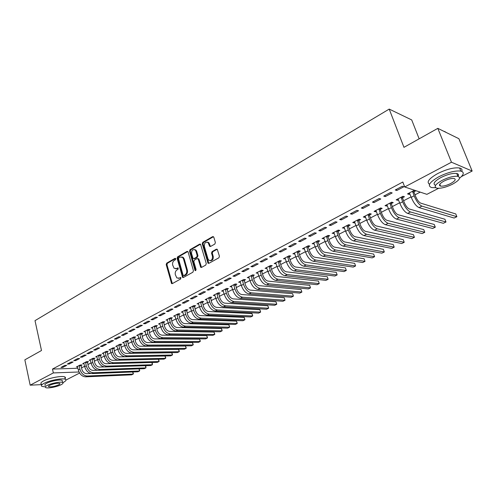 <?xml version="1.0" encoding="UTF-8"?>
<svg xmlns="http://www.w3.org/2000/svg" width="497" height="497" viewBox="0 0 497 497"><rect width="100%" height="100%" fill="white"/><g stroke="black" fill="none" stroke-linecap="round" stroke-linejoin="round"><path stroke-width="0.75" d="M175.733 258.757L174.981 258.359L166.694 263.143L166.197 264.603L171.589 283.57L172.304 283.619L180.709 278.96L180.833 277.55L179.212 278.115L176.833 277.935L175.335 274.673C174.932 272.592 175.472 271.02 176.944 269.952L178.038 269.337L178.168 267.939L176.547 268.51L174.149 268.324L172.695 265.125C172.297 263.056 172.832 261.484 174.298 260.416L175.379 259.788L175.733 258.757M214.841 244.046L215.375 242.505L213.803 237.187L212.648 236.628L202.776 242.319L202.254 243.841L208.032 263.23L208.889 263.335L218.897 257.788L219.438 256.247L217.264 249.308L216.35 249.177L212.07 251.588L211.536 253.122L212.474 256.322C212.554 259.863 211.306 261.13 208.721 260.124L207.97 258.838L204.348 246.388C204.292 242.816 205.553 241.561 208.131 242.629L209.678 246.357L210.573 246.475L214.841 244.046M438.596 188.32L426.898 194.339L404.695 186.971L402.818 182.02L52.489 369.06L53.341 372.924L79.017 371.986M404.695 186.971L451.462 162.221L472.15 171.055L461.421 176.572M41.618 384.61L30.174 385.187L24.85 359.834L41.493 350.509L35.007 320.652L389.213 109.091L403.962 147.336L437.826 128.356L451.462 162.221M30.174 385.187L53.341 372.924M188.114 251.985L187.015 251.414L177.603 256.843L177.1 258.328L182.61 277.425L183.368 277.488L192.911 272.194L193.426 270.697L188.114 251.985M190.04 249.668L199.676 244.108L200.54 244.213L206.274 263.559L205.746 265.081L201.546 267.411L200.713 267.318L198.216 259.154L197.092 258.57L194.346 260.124L193.83 261.627L196.098 269.579L195.166 270.573L194.948 270.219L189.531 251.171L190.04 249.668L190.798 249.774L200.434 244.22L199.676 244.108M419.139 138.831L411.709 119.932L389.213 109.091M383.727 196.104L385.324 196.582L392.195 192.935L390.623 192.445L383.727 196.104M402.613 197.707L404.452 196.744L402.955 196.284L396.171 199.825L397.687 200.279L398.532 199.831M361.294 208.013L362.928 208.442L369.563 204.926L367.942 204.484L361.294 208.013M380.391 209.299L382.168 208.373L380.627 207.951L374.079 211.374L375.633 211.778L376.359 211.405M339.644 219.506L341.321 219.891L347.72 216.499L346.061 216.102L339.644 219.506M358.933 220.494L360.648 219.599L359.064 219.22L352.74 222.526L354.336 222.892L354.939 222.575M318.739 230.602L320.447 230.95L326.635 227.669L324.939 227.315L318.739 230.602M338.196 231.316L339.849 230.446L338.233 230.111L332.12 233.304L334.239 233.379M298.542 241.325L300.281 241.629L306.258 238.461L304.531 238.144L298.542 241.325M318.142 241.778L319.745 240.939L318.092 240.635L312.178 243.729L314.228 243.816M279.016 251.687L280.786 251.96L286.564 248.898L284.806 248.612L279.016 251.687M298.734 251.898L300.287 251.091L298.61 250.823L292.888 253.812L294.864 253.917M260.124 261.714L261.925 261.95L267.516 258.987L265.727 258.738L260.124 261.714M279.954 261.695L281.457 260.913L279.749 260.676L274.207 263.572L276.127 263.696M241.846 271.418L243.667 271.623L249.084 268.753L247.27 268.542L241.846 271.418M261.764 271.188L263.217 270.43L261.484 270.225L256.123 273.027L257.974 273.164M224.147 280.811L225.986 280.991L231.229 278.208L229.397 278.028L224.147 280.811M244.139 280.383L245.549 279.649L243.791 279.476L238.591 282.19L240.386 282.339M206.994 289.919L208.858 290.062L213.94 287.372L212.082 287.216L206.994 289.919M227.048 289.304L228.415 288.589L226.638 288.44L221.594 291.074L223.327 291.211M190.376 298.74L192.252 298.859L197.179 296.249L195.309 296.119L190.376 298.74M210.473 297.945L211.797 297.256L210.007 297.131L205.112 299.691L206.777 299.797M174.254 307.295L176.143 307.394L180.927 304.86L179.038 304.754L174.254 307.295M194.389 306.338L195.675 305.667L193.867 305.568L189.115 308.053L190.724 308.134M158.611 315.595L160.519 315.67L165.159 313.216L163.258 313.135L158.611 315.595M178.771 314.489L180.02 313.837L178.199 313.756L173.583 316.167L175.137 316.229M143.434 323.659L145.348 323.709L149.852 321.323L147.938 321.261L143.434 323.659M163.606 322.398L164.818 321.764L162.985 321.708L158.506 324.05L159.997 324.094M128.692 331.48L130.618 331.511L134.991 329.194L133.066 329.157L128.692 331.48M148.87 330.089L150.051 329.474L148.199 329.436L143.85 331.71L145.292 331.735M114.366 339.084L116.304 339.091L120.56 336.842L118.621 336.823L114.366 339.084M134.544 337.562L135.693 336.96L133.836 336.947L129.599 339.159L130.997 339.165M100.45 346.471L102.394 346.465L106.526 344.272L104.581 344.278L100.45 346.471M120.616 344.825L121.728 344.247L119.864 344.247L115.745 346.403L117.099 346.397M86.919 353.653L88.87 353.628L92.889 351.497L90.939 351.522L86.919 353.653M107.066 351.895L108.147 351.329L106.277 351.354L102.27 353.442L103.575 353.429M73.755 360.642L75.712 360.598L79.619 358.53L77.662 358.567L73.755 360.642M93.877 358.778L94.933 358.225L93.051 358.262L89.156 360.3L90.423 360.269M60.945 367.438L62.908 367.382L66.71 365.363L64.753 365.419L60.945 367.438M81.036 365.475L82.067 364.941L80.179 364.991L76.383 366.972L77.613 366.935M52.489 369.06L77.917 368.252M81.508 367.892L84.596 366.289M87.894 364.581L91.05 362.94M94.362 361.22L97.592 359.548M100.922 357.821L104.221 356.107M107.569 354.367L110.943 352.615M114.304 350.876L117.758 349.08M121.138 347.328L124.666 345.496M128.064 343.731L131.674 341.861M135.085 340.091L138.781 338.171M142.204 336.394L145.988 334.431M149.429 332.648L153.3 330.635M156.754 328.846L160.711 326.79M164.184 324.988L168.234 322.888M171.726 321.074L175.87 318.925M179.374 317.105L183.61 314.905M187.139 313.079L191.469 310.83M195.017 308.991L199.446 306.686M203.006 304.841L207.547 302.487M211.126 300.629L215.766 298.219M219.363 296.355L224.116 293.889M227.725 292.019L232.59 289.49M236.218 287.608L241.194 285.023M244.841 283.135L249.935 280.488M253.6 278.587L258.813 275.885M262.497 273.971L267.833 271.2M271.536 269.281L276.997 266.448M280.718 264.516L286.309 261.615M290.049 259.676L295.777 256.7M299.529 254.756L305.394 251.712M309.171 249.749L315.173 246.636M318.968 244.667L325.113 241.474M328.927 239.498L335.226 236.23M339.053 234.242L345.508 230.894M349.354 228.9L355.964 225.47M359.834 223.464L366.6 219.947M370.489 217.928L377.422 214.331M381.329 212.306L388.437 208.616M392.363 206.578L399.644 202.801M403.589 200.751L411.056 196.88M415.02 194.824L420.22 192.122M87.416 362.151L88.46 361.605L86.571 361.648L82.726 363.661L83.974 363.624M67.306 364.065L69.269 364.015L73.121 361.971L71.164 362.015L67.306 364.065M100.425 355.361L101.5 354.802L99.617 354.833L95.666 356.896L96.952 356.871M80.29 357.169L82.247 357.138L86.211 355.038L84.254 355.069L80.29 357.169M113.794 348.385L114.894 347.813L113.024 347.825L108.961 349.944L110.291 349.931M93.635 350.087L95.586 350.068L99.661 347.912L97.71 347.925L93.635 350.087M127.53 341.222L128.661 340.631L126.797 340.625L122.629 342.806L123.995 342.806M107.358 342.806L109.303 342.806L113.49 340.582L111.552 340.575L107.358 342.806M141.657 333.847L142.819 333.245L140.968 333.22L136.675 335.463L138.091 335.475M121.479 335.307L123.411 335.326L127.723 333.046L125.791 333.021L121.479 335.307M156.182 326.268L157.381 325.647L155.536 325.603L151.125 327.908L152.591 327.939M136.01 327.598L137.93 327.635L142.372 325.286L140.446 325.237L136.01 327.598M171.136 318.471L172.366 317.832L170.533 317.763L165.992 320.136L167.508 320.186M150.964 319.658L152.877 319.72L157.45 317.297L155.542 317.229L150.964 319.658M186.524 310.445L187.791 309.78L185.971 309.693L181.293 312.141L182.871 312.209M166.377 311.476L168.272 311.563L172.981 309.066L171.086 308.979L166.377 311.476M202.366 302.176L203.677 301.493L201.875 301.381L197.054 303.903L198.688 303.996M182.25 303.052L184.138 303.158L188.99 300.586L187.108 300.474L182.25 303.052M218.699 293.659L220.041 292.957L218.258 292.82L213.294 295.417L214.99 295.535M198.62 294.361L200.49 294.497L205.497 291.845L203.627 291.702L198.62 294.361M235.528 284.874L236.914 284.154L235.149 283.992L230.03 286.67L231.795 286.819M215.505 285.402L217.357 285.564L222.519 282.824L220.674 282.656L215.505 285.402M252.88 275.823L254.315 275.077L252.569 274.884L247.289 277.649L249.109 277.792M232.925 276.152L234.758 276.344L240.088 273.518L238.262 273.319L232.925 276.152M270.784 266.479L272.263 265.709L270.548 265.491L265.094 268.337L266.976 268.467M250.91 266.603L252.718 266.827L258.223 263.913L256.421 263.677L250.91 266.603M289.273 256.837L290.795 256.042L289.105 255.787L283.47 258.732L285.421 258.844M269.492 256.744L271.275 256.999L276.959 253.986L275.189 253.718L269.492 256.744M308.357 246.879L309.935 246.058L308.27 245.773L302.456 248.811L304.468 248.91M288.695 246.549L290.453 246.835L296.33 243.723L294.584 243.424L288.695 246.549M328.082 236.591L329.71 235.74L328.076 235.416L322.068 238.56L324.15 238.641M308.556 236.007L310.277 236.336L316.359 233.112L314.644 232.776L308.556 236.007M348.478 225.949L350.161 225.073L348.565 224.712L342.346 227.961L344.502 228.024M329.101 225.104L330.791 225.464L337.084 222.134L335.407 221.755L329.101 225.104M369.569 214.946L371.315 214.033L369.756 213.635L363.319 216.996L364.891 217.382L365.556 217.04M350.373 213.809L352.031 214.219L358.548 210.765L356.902 210.343L350.373 213.809M391.406 203.553L393.214 202.608L391.692 202.167L385.032 205.652L386.56 206.081L387.349 205.671M372.415 202.111L374.024 202.565L380.777 198.986L379.18 198.52L372.415 202.111M414.02 191.755L415.89 190.78L414.417 190.289L407.515 193.898L409.006 194.37L409.919 193.892M395.258 189.984L396.823 190.488L403.825 186.779L402.272 186.263L395.258 189.984M208.398 242.666L208.299 242.319M437.826 128.356L458.893 138.706L472.15 171.055M79.595 373.048L66.002 380.043M62.908 367.382L62.709 366.5M69.269 364.015L69.064 363.127M75.712 360.598L75.507 359.71M82.247 357.138L82.036 356.243M88.87 353.628L88.659 352.727M95.586 350.068L95.368 349.167M102.394 346.465L102.177 345.552M109.303 342.806L109.079 341.893M116.304 339.091L116.081 338.177M123.411 335.326L123.181 334.406M130.618 331.511L130.382 330.58M137.93 327.635L137.694 326.703M145.348 323.709L145.105 322.764M152.877 319.72L152.629 318.776M160.519 315.67L160.264 314.719M168.272 311.563L168.017 310.606M176.143 307.394L175.882 306.432M184.138 303.158L183.871 302.188M192.252 298.859L191.979 297.889M200.49 294.497L200.21 293.516M208.858 290.062L208.572 289.08M217.357 285.564L217.065 284.57M240.349 282.358L240.138 281.65M225.986 280.991L225.694 279.991M249.034 277.829L248.786 276.997M234.758 276.344L234.454 275.338M257.856 273.226L258.943 276.295L261.186 275.133L260.03 270.983M243.667 271.623L243.362 270.616M266.821 268.548L266.522 267.591M252.718 266.827L252.408 265.808M275.922 263.801L275.618 262.838M261.925 261.95L261.602 260.931M285.172 258.974L284.862 258.005M271.275 256.999L270.952 255.967M294.572 254.073L294.255 253.097M280.786 251.96L280.451 250.923M304.127 249.084L303.804 248.102M290.453 246.835L290.111 245.798M313.837 244.021L313.508 243.033M300.281 241.629L299.94 240.585M323.709 238.871L323.373 237.877M310.277 236.336L309.929 235.28M333.748 233.633L333.406 232.633M320.447 230.95L320.087 229.887M343.955 228.309L343.601 227.303M330.791 225.464L330.424 224.402M354.336 222.892L353.976 221.879M341.321 219.891L340.942 218.817M364.891 217.382L364.525 216.369M352.031 214.219L351.646 213.132M375.633 211.778L375.26 210.753M362.928 208.442L362.537 207.355M386.56 206.081L386.181 205.05M374.024 202.565L373.626 201.465M397.687 200.279L397.296 199.241M385.324 196.582L384.914 195.476M409.006 194.37L408.609 193.327M396.823 190.488L396.407 189.376M175.64 268.802L177.311 268.591L176.547 268.51M178.268 268.051L177.311 268.591M178.342 278.395L179.212 278.115M180.933 277.655L179.976 278.19M175.627 258.521L167.458 263.23L166.961 264.69L172.322 283.613M187.823 251.494L178.367 256.943L177.864 258.415L183.362 277.488L182.61 277.425M178.877 257.781L178.522 258.813L183.076 275.127L183.84 275.543L185.008 274.891C186.512 273.822 187.058 272.238 186.648 270.126L183.499 258.943L182.548 257.353L180.026 257.117L178.877 257.781M184.07 275.568L184.604 275.618L184.07 275.568M181.765 256.906L183.306 257.446L184.263 259.036L187.406 270.206C187.816 272.313 187.27 273.903 185.766 274.971L184.604 275.618M197.899 258.645L198.968 259.248L201.502 267.429M190.798 249.774L190.289 251.271L195.837 270.561M195.948 251.252L195.203 249.985C192.712 249.04 191.507 250.295 191.581 253.75L193.109 258.577L193.929 258.664L196.675 257.111L197.191 255.601L195.948 251.252L196.7 251.358L195.961 250.09L194.544 249.569M193.886 258.688L194.687 258.757L193.929 258.664M196.7 251.358L197.949 255.7L197.427 257.21L194.687 258.757M207.404 242.145L208.883 242.741L210.486 246.518M210.219 260.676C212.492 260.739 213.499 259.322 213.225 256.421L212.474 256.322M217.189 249.239L212.822 251.693L212.287 253.221L213.225 256.421M213.499 236.696L203.534 242.437L203.006 243.952L208.833 263.367M81.054 364.966L81.781 369.072C82.67 371.93 84.285 373.458 86.621 373.657L90.87 373.489M77.408 366.438L78.309 369.954C79.644 374.247 82.073 376.54 85.583 376.825L131.63 374.844L133.202 374.079L87.174 376.018C83.664 375.726 81.235 373.433 79.893 369.134L79.153 365.531M132.724 371.98L133.42 373.607L133.202 374.079L132.674 371.986M81.03 365.811L79.141 365.867M87.435 361.63L88.168 365.767C89.075 368.637 90.69 370.184 93.026 370.389L97.524 370.234M83.763 363.114L84.676 366.656C86.031 370.973 88.466 373.278 91.97 373.582L137.936 371.775L139.52 371.004L93.585 372.762C90.075 372.458 87.646 370.147 86.285 365.823L85.527 362.195M139.017 368.861L139.738 370.532L139.52 371.004L138.98 368.861M87.404 362.487L85.515 362.537M93.896 358.244L94.641 362.412C95.561 365.307 97.182 366.861 99.512 367.078L104.314 366.929M90.205 359.753L91.131 363.307C92.504 367.65 94.946 369.979 98.449 370.296L144.316 368.675L145.925 367.892L100.083 369.464C96.58 369.147 94.138 366.811 92.759 362.462L91.995 358.815M145.901 366.531L145.925 367.892L145.366 365.699L145.901 366.531M93.865 359.12L91.982 359.157M62.87 382.64L63.293 382.429C65.952 381.019 66.635 379.975 65.349 379.298C62.752 377.838 49.464 380.354 43.966 383.373C41.419 384.759 40.766 385.778 42.009 386.43L45.376 386.846M64.498 379.049C65.679 378.118 65.784 377.416 64.821 376.95C62.224 375.471 48.942 377.962 43.456 380.994C40.909 382.386 40.257 383.417 41.506 384.082M45.308 385.448C44.407 384.976 44.879 384.237 46.73 383.237C50.688 381.069 60.236 379.261 62.113 380.311L62.349 381.367M61.112 384.703C63.02 383.696 63.517 382.951 62.591 382.473C60.721 381.441 51.166 383.262 47.203 385.423C45.351 386.417 44.873 387.151 45.774 387.617C47.687 388.648 57.124 386.846 61.112 384.703M49.706 385.293C48.507 385.939 48.203 386.411 48.787 386.709C51.408 387.107 54.707 386.48 58.677 384.833C59.901 384.181 60.212 383.703 59.621 383.398C56.993 383.001 53.688 383.634 49.706 385.293M443.889 131.338L444.747 131.568M444.846 131.606L446.269 132.506M446.933 132.829L444.069 131.425M459.595 178.206C463.999 174.528 464.415 172.161 460.849 171.105C455.233 170.44 447.915 172.31 438.907 176.708C429.507 182.138 427.066 185.76 431.582 187.574L435.689 187.723M457.644 175.708L458.482 175.056M461.732 171.366C462.477 169.639 461.756 168.514 459.588 167.992C453.966 167.303 446.66 169.166 437.671 173.577C428.942 178.572 426.233 182.132 429.545 184.25M435.583 185.319C432.446 183.971 434.241 181.362 440.976 177.497C447.455 174.341 452.711 172.999 456.743 173.484C458.501 173.913 458.924 174.876 457.998 176.373M452.425 184.244C459.371 180.349 461.191 177.721 457.899 176.348C453.867 175.882 448.605 177.224 442.113 180.368C435.304 184.269 433.527 186.866 436.782 188.158C440.746 188.649 445.958 187.344 452.425 184.244M443.983 181.076C439.578 183.586 438.429 185.263 440.528 186.108C443.094 186.418 446.455 185.574 450.63 183.567C455.084 181.057 456.258 179.367 454.14 178.491C451.549 178.187 448.164 179.05 443.983 181.076M440.193 185.244L439.466 185.356M100.444 354.821L101.208 359.02C102.133 361.928 103.761 363.493 106.091 363.723L111.316 363.58M96.735 356.337L97.679 359.915C99.065 364.282 101.512 366.631 105.01 366.96L150.784 365.531L152.411 364.736L106.669 366.121C103.171 365.786 100.723 363.431 99.325 359.058L98.549 355.392M152.368 363.375L152.411 364.736L151.833 362.499L152.368 363.375M100.413 355.703L98.536 355.734M107.085 351.342L107.861 355.572C108.8 358.499 110.427 360.083 112.757 360.325L158.388 359.281L159.158 361.083L158.978 361.549L113.341 362.735C109.849 362.381 107.395 360.008 105.985 355.603L105.19 351.919M103.351 352.882L104.308 356.473L105.985 355.603M158.388 359.281L158.978 361.549L157.325 362.35L111.663 363.587C108.172 363.239 105.718 360.865 104.308 356.473M107.054 352.243L105.178 352.267M113.813 347.819L114.602 352.087C115.552 355.026 117.186 356.622 119.51 356.877L165.029 356.032L165.793 357.852L165.625 358.312L120.106 359.3C116.621 358.933 114.161 356.535 112.732 352.106L111.918 348.403M110.061 349.372L111.036 352.988L112.732 352.106M165.029 356.032L165.625 358.312L163.96 359.126L118.41 360.163C114.919 359.803 112.459 357.405 111.036 352.988M113.782 348.732L111.912 348.751M120.634 344.247L121.436 348.546C122.399 351.509 124.039 353.118 126.362 353.386L171.757 352.746L172.521 354.585L172.366 355.038L126.965 355.821C123.486 355.436 121.02 353.013 119.572 348.559L118.746 344.831M116.857 345.819L117.851 349.453L119.572 348.559M171.757 352.746L172.366 355.038L170.676 355.858L125.244 356.697C121.759 356.312 119.292 353.901 117.851 349.453M120.603 345.179L118.733 345.185M127.549 340.625L128.369 344.961C129.344 347.937 130.991 349.565 133.302 349.838L178.572 349.416L179.336 351.267L179.193 351.714L133.923 352.292C130.444 351.888 127.971 349.447 126.505 344.968L125.666 341.215M123.753 342.216L124.759 345.869L126.505 344.968M178.572 349.416L179.193 351.714L177.479 352.553L132.177 353.181C128.698 352.777 126.226 350.342 124.759 345.869M127.518 341.576L125.654 341.569M134.563 336.954L135.395 341.321C136.383 344.315 138.036 345.962 140.347 346.247L185.474 346.042L186.232 347.906L186.108 348.354L140.974 348.714C137.501 348.291 135.022 345.825 133.538 341.321L132.687 337.55M130.742 338.563L131.773 342.234L133.538 341.321M185.474 346.042L186.108 348.354L184.368 349.198L139.203 349.615C135.731 349.192 133.252 346.732 131.773 342.234M134.532 337.917L132.674 337.904M141.676 333.226L142.527 337.631C143.527 340.644 145.18 342.303 147.485 342.607L192.469 342.626L193.227 344.508L193.109 344.949L148.125 345.086C144.664 344.645 142.179 342.153 140.67 337.618L139.8 333.829M137.831 334.86L138.88 338.55L140.67 337.618M192.469 342.626L193.109 344.949L191.351 345.806L146.329 345.999C142.863 345.558 140.378 343.079 138.88 338.55M141.645 334.208L139.787 334.189M148.889 329.449L149.752 333.891C150.771 336.923 152.424 338.594 154.722 338.911L199.558 339.159L200.316 341.06L200.21 341.495L155.375 341.408C151.92 340.942 149.429 338.432 147.901 333.866L147.019 330.058M145.018 331.101L146.087 334.81L147.901 333.866M199.558 339.159L200.21 341.495L198.427 342.365L153.554 342.327C150.1 341.874 147.609 339.364 146.087 334.81M148.858 330.449L147.006 330.418M156.201 325.616L157.083 330.095C158.114 333.145 159.773 334.835 162.072 335.164L206.74 335.649L207.491 337.562L207.404 337.997L162.73 337.674C159.288 337.19 156.791 334.655 155.244 330.064L154.337 326.231M152.312 327.287L153.399 331.021L155.244 330.064M206.74 335.649L207.404 337.997L205.596 338.879L160.885 338.612C157.437 338.134 154.94 335.605 153.399 331.021M156.176 326.635L154.331 326.591M163.625 321.733L164.526 326.249C165.563 329.318 167.228 331.021 169.52 331.362L214.021 332.089L214.772 334.021L214.698 334.456L170.191 333.885C166.756 333.381 164.252 330.822 162.687 326.206L161.767 322.348M159.711 323.423L160.817 327.175L162.687 326.206M214.021 332.089L214.698 334.456L212.865 335.345L168.321 334.835C164.88 334.338 162.376 331.785 160.817 327.175M163.594 322.764L161.755 322.715M171.154 317.788L172.068 322.342C173.124 325.429 174.795 327.15 177.075 327.511L221.401 328.486L222.147 330.437L222.084 330.859L177.764 330.045C174.335 329.523 171.825 326.933 170.235 322.292L169.303 318.409M167.216 319.496L168.34 323.274L170.235 322.292M221.401 328.486L222.084 330.859L220.227 331.766L175.863 331.008C172.428 330.493 169.924 327.914 168.34 323.274M171.123 318.838L169.291 318.776M178.79 313.781L179.721 318.378C180.796 321.484 182.467 323.224 184.741 323.597L228.875 324.833L229.62 326.796L229.577 327.219L185.443 326.15C182.026 325.603 179.51 322.994 177.901 318.316L176.944 314.415M174.832 315.52L175.975 319.316L177.901 318.316M228.875 324.833L229.577 327.219L227.694 328.138L183.511 327.125C180.094 326.585 177.578 323.982 175.975 319.316M178.758 314.856L176.938 314.781M186.543 309.724L187.493 314.359C188.58 317.484 190.252 319.242 192.525 319.627L236.46 321.124L237.199 323.112L237.168 323.528L193.234 322.193C189.829 321.627 187.307 318.987 185.673 314.284L184.704 310.358M182.554 311.482L183.722 315.297L185.673 314.284M236.46 321.124L237.168 323.528L235.261 324.454L191.277 323.187C187.866 322.628 185.35 319.993 183.722 315.297M186.512 310.818L184.691 310.731M194.408 305.599L195.377 310.277C196.477 313.427 198.154 315.197 200.415 315.601L244.145 317.372L244.878 319.372L244.866 319.782L201.142 318.179C197.75 317.589 195.222 314.93 193.563 310.19L192.575 306.245M190.394 307.382L191.581 311.221L193.563 310.19M244.145 317.372L244.866 319.782L242.934 320.727L199.154 319.192C195.756 318.602 193.234 315.949 191.581 311.221M194.377 306.717L192.569 306.618M202.391 301.412L203.379 306.14C204.491 309.302 206.174 311.097 208.429 311.513L251.936 313.564L252.669 315.583L252.669 315.993L209.169 314.11C205.789 313.495 203.254 310.805 201.577 306.04L200.564 302.064M198.353 303.22L199.558 307.084L201.577 306.04M251.936 313.564L252.669 315.993L250.712 316.943L207.15 315.135C203.764 314.526 201.235 311.843 199.558 307.084M202.36 302.555L200.558 302.443M210.492 297.169L211.498 301.934C212.629 305.121 214.319 306.929 216.562 307.363L259.838 309.699L260.565 311.737L260.583 312.141L217.313 309.973C213.946 309.333 211.405 306.618 209.703 301.822L208.678 297.827M206.429 299.001L207.659 302.884L209.703 301.822M259.838 309.699L260.583 312.141L258.595 313.11L215.269 311.016C211.896 310.383 209.361 307.674 207.659 302.884M210.461 298.33L208.665 298.206M218.717 292.851L219.742 297.666C220.892 300.871 222.581 302.704 224.818 303.151L267.852 305.785L268.579 307.842L268.61 308.239L225.582 305.779C222.227 305.115 219.686 302.369 217.959 297.548L216.909 293.522M214.629 294.715L215.884 298.622L217.959 297.548M267.852 305.785L268.61 308.239L266.597 309.221L223.507 306.835C220.146 306.177 217.605 303.437 215.884 298.622M218.686 294.044L216.903 293.907M227.067 288.471L228.117 293.336C229.279 296.56 230.975 298.411 233.199 298.877L275.984 301.809L276.699 303.891L276.754 304.282L233.981 301.517C230.639 300.828 228.092 298.057 226.34 293.199L225.271 289.155M222.954 290.366L224.234 294.292L226.34 293.199M275.984 301.809L276.754 304.282L274.711 305.276L231.869 302.592C228.527 301.909 225.98 299.138 224.234 294.292M227.036 289.689L225.259 289.54M235.547 284.029L236.615 288.937C237.796 292.186 239.492 294.05 241.71 294.535L284.228 297.784L284.936 299.884L285.011 300.269L242.505 297.194C239.181 296.479 236.628 293.677 234.845 288.788L233.758 284.719M231.409 285.943L232.708 289.9L234.845 288.788M284.228 297.784L285.011 300.269L282.936 301.275L240.362 298.281C237.032 297.573 234.478 294.777 232.708 289.9M235.516 285.266L233.752 285.104M244.157 279.507L245.245 284.47C246.444 287.738 248.146 289.621 250.351 290.124L292.59 293.696L293.298 295.814L293.385 296.193L251.159 292.801C247.854 292.056 245.294 289.229 243.487 284.309L242.381 280.209M239.995 281.457L241.318 285.433L243.487 284.309M292.59 293.696L293.385 296.193L291.285 297.218L248.985 293.907C245.673 293.168 243.114 290.347 241.318 285.433M244.126 280.78L242.374 280.606M252.898 274.922L254.01 279.935C255.228 283.222 256.93 285.129 259.123 285.651L301.07 289.552L301.778 291.689L301.884 292.062L259.95 288.341C256.657 287.57 254.097 284.706 252.265 279.755L251.134 275.636M248.711 276.904L250.059 280.898L252.265 279.755M301.07 289.552L301.884 292.062L299.753 293.1L257.744 289.459C254.445 288.695 251.886 285.843 250.059 280.898M252.874 276.22L251.128 276.028M261.782 270.256L261.757 271.586L262.919 275.326C264.149 278.637 265.858 280.563 268.038 281.103L309.681 285.34L310.507 287.869L268.883 283.806C265.609 283.01 263.043 280.115 261.186 275.133M310.507 287.869L308.339 288.925L266.634 284.949C263.36 284.154 260.795 281.271 258.943 276.295M261.757 271.586L260.024 271.387M270.809 265.522L270.778 266.883L271.965 270.641C273.213 273.977 274.928 275.922 277.09 276.481L318.415 281.072L319.26 283.613L277.953 279.202C274.698 278.376 272.126 275.456 270.244 270.436L269.063 266.262M266.56 267.572L267.964 271.617L270.244 270.436M319.26 283.613L317.061 284.682L275.673 280.364C272.412 279.544 269.84 276.624 267.964 271.617M270.778 266.883L269.057 266.665M279.973 260.708L279.948 262.099L281.153 265.883C282.426 269.237 284.141 271.207 286.291 271.784L327.281 276.742L328.138 279.295L287.167 274.53C283.936 273.667 281.358 270.716 279.444 265.665L278.245 261.465M275.705 262.795L277.133 266.864L279.444 265.665M328.138 279.295L325.908 280.383L284.849 275.705C281.613 274.853 279.041 271.909 277.133 266.864M279.948 262.099L278.239 261.869M289.291 255.818L289.26 257.247L290.49 261.049C291.782 264.429 293.497 266.417 295.64 267.019L336.276 272.344L337.152 274.916L296.535 269.778C293.323 268.883 290.739 265.901 288.8 260.813L287.577 256.589M284.992 257.937L286.446 262.031L288.8 260.813M337.152 274.916L334.885 276.015L294.181 270.971C290.962 270.088 288.384 267.113 286.446 262.031M289.26 257.247L287.564 256.999M298.753 250.842L298.728 252.308L299.983 256.141C301.294 259.54 303.015 261.552 305.139 262.174L345.415 267.883L346.303 270.467L306.053 264.944C302.859 264.025 300.275 261.006 298.306 255.887L297.057 251.631M294.429 253.004L295.914 257.123L298.306 255.887M346.303 270.467L343.999 271.586L303.655 266.162C300.461 265.249 297.877 262.236 295.914 257.123M298.728 252.308L297.044 252.047M308.376 245.791L308.351 247.295L309.631 251.147C310.96 254.57 312.681 256.601 314.794 257.247L354.684 263.348L355.591 265.951L315.725 260.037C312.557 259.086 309.966 256.03 307.966 250.873L306.692 246.599M304.021 247.991L305.537 252.134L307.966 250.873M355.591 265.951L353.255 267.082L313.29 261.273C310.116 260.329 307.531 257.278 305.537 252.134M308.351 247.295L306.686 247.009M318.155 240.647L318.136 242.194L319.441 246.071C320.789 249.519 322.516 251.575 324.603 252.24L364.096 258.751L365.022 261.366L325.554 255.048C322.41 254.06 319.826 250.973 317.788 245.785L316.49 241.474M313.775 242.896L315.315 247.065L317.788 245.785M365.022 261.366L362.648 262.515L323.081 256.303C319.931 255.328 317.347 252.246 315.315 247.065M318.136 242.194L316.477 241.896M328.101 235.423L328.076 237.007L329.412 240.908C330.785 244.381 332.505 246.462 334.58 247.152L373.657 254.079L374.595 256.707L335.55 249.979C332.431 248.954 329.84 245.829 327.772 240.604L326.448 236.268M323.69 237.715L325.262 241.909L327.772 240.604M374.595 256.707L372.191 257.881L333.033 251.252C329.915 250.239 327.324 247.121 325.262 241.909M328.076 237.007L326.442 236.69M338.208 230.123L338.19 231.739L339.55 235.665C340.942 239.156 342.669 241.262 344.725 241.977L383.367 249.332L384.324 251.979L345.713 244.822C342.626 243.76 340.029 240.598 337.929 235.342L336.575 230.975M333.767 232.441L335.376 236.665L337.929 235.342M384.324 251.979L381.876 253.166L343.154 246.114C340.06 245.064 337.469 241.915 335.376 236.665M338.19 231.739L336.568 231.403M348.49 224.75L348.472 226.377L349.857 230.328C351.273 233.845 353 235.976 355.038 236.715L393.226 244.518L394.196 247.177L356.051 239.573C352.988 238.479 350.391 235.28 348.254 229.987L346.875 225.595M344.017 227.086L345.657 231.329L348.254 229.987M394.196 247.177L391.717 248.382L353.448 240.896C350.379 239.809 347.782 236.622 345.657 231.329M348.472 226.377L346.869 226.023M358.946 219.283L358.927 220.923L360.344 224.899C361.785 228.446 363.512 230.596 365.531 231.36L403.241 239.622L404.229 242.3L366.562 234.242C363.531 233.105 360.934 229.875 358.759 224.538L357.349 220.115M354.448 221.637L356.119 225.905L358.759 224.538M404.229 242.3L401.706 243.524L363.916 235.584C360.878 234.46 358.281 231.235 356.119 225.905M358.927 220.923L357.343 220.55M369.588 213.722L369.569 215.375L371.011 219.382C372.477 222.948 374.204 225.129 376.204 225.918L413.411 234.652L414.423 237.342L377.254 228.813C374.253 227.645 371.65 224.371 369.451 218.997L368.004 214.549M365.053 216.089L366.761 220.388L369.451 218.997M414.423 237.342L411.864 238.591L374.564 230.179C371.557 229.018 368.954 225.756 366.761 220.388M369.569 215.375L368.004 214.984M380.41 208.063L380.391 209.734L381.864 213.76C383.355 217.357 385.082 219.562 387.057 220.376L423.748 229.602L424.78 232.304L388.132 223.296C385.169 222.084 382.566 218.767 380.323 213.356L378.851 208.883M375.844 210.448L377.583 214.779L380.323 213.356M424.78 232.304L422.177 233.571L385.392 224.687C382.423 223.482 379.82 220.177 377.583 214.779M380.391 209.734L378.844 209.318M391.419 202.31L391.4 203.994L392.91 208.044C394.419 211.666 396.152 213.896 398.103 214.741L434.254 224.464L435.304 227.191L399.197 217.68C396.271 216.425 393.667 213.07 391.387 207.622L389.884 203.111M386.828 204.708L388.604 209.063L391.387 207.622M435.304 227.191L432.657 228.477L396.413 219.09C393.475 217.848 390.872 214.505 388.604 209.063M391.4 203.994L389.878 203.553M402.626 196.452L402.607 198.148L404.148 202.229C405.689 205.876 407.416 208.131 409.348 209.007L444.933 219.252L446.002 221.991L410.46 211.964C407.571 210.666 404.968 207.268 402.651 201.782L401.11 197.241M397.998 198.868L399.818 203.248L402.651 201.782M446.002 221.991L443.312 223.296L407.627 213.399C404.726 212.113 402.123 208.728 399.818 203.248M402.607 198.148L401.11 197.688M414.032 190.494L414.02 192.202L415.591 196.309C417.151 199.98 418.884 202.267 420.785 203.167L455.78 213.946L456.873 216.704L421.928 206.143C419.077 204.801 416.467 201.366 414.113 195.837L412.541 191.27M409.373 192.923L411.23 197.334L414.113 195.837M456.873 216.704L454.14 218.034L419.039 207.609C416.182 206.28 413.572 202.851 411.23 197.334M414.02 192.202L412.541 191.718M175.547 258.428L174.981 258.359M180.84 277.556L180.305 277.506M178.187 267.958L177.634 267.895M172.005 283.091L171.241 283.023M166.961 264.69L166.197 264.603M167.458 263.23L166.694 263.143M183.039 276.966L182.275 276.891M177.864 258.415L177.1 258.328M178.367 256.943L177.603 256.843M187.779 251.519L187.015 251.414M185.766 274.971L185.008 274.891M187.406 270.206L186.648 270.126M184.263 259.036L183.499 258.943M201.167 266.901L200.415 266.814M198.968 259.248L198.216 259.154M195.706 270.3L194.948 270.219M190.289 251.271L189.531 251.171M197.427 257.21L196.675 257.111M197.949 255.7L197.191 255.601M210.175 246.009L209.423 245.903M209.566 243.94L208.815 243.828M212.287 253.221L211.536 253.122M212.822 251.693L212.07 251.588M217.102 249.283L216.35 249.177M208.498 262.832L207.74 262.745M203.006 243.952L202.254 243.841M203.534 242.437L202.776 242.319M213.393 236.746L212.648 236.628M78.309 369.954L79.893 369.134M85.583 376.825L87.174 376.018M84.676 366.656L86.285 365.823M91.97 373.582L93.585 372.762M91.131 363.307L92.759 362.462M98.449 370.296L100.083 369.464M97.679 359.915L99.325 359.058M105.01 366.96L106.669 366.121M111.663 363.587L113.341 362.735M118.41 360.163L120.106 359.3M125.244 356.697L126.965 355.821M132.177 353.181L133.923 352.292M139.203 349.615L140.974 348.714M146.329 345.999L148.125 345.086M153.554 342.327L155.375 341.408M160.885 338.612L162.73 337.674M168.321 334.835L170.191 333.885M175.863 331.008L177.764 330.045M183.511 327.125L185.443 326.15M191.277 323.187L193.234 322.193M199.154 319.192L201.142 318.179M207.15 315.135L209.169 314.11M215.269 311.016L217.313 309.973M223.507 306.835L225.582 305.779M231.869 302.592L233.981 301.517M240.362 298.281L242.505 297.194M248.985 293.907L251.159 292.801M257.744 289.459L259.95 288.341M266.634 284.949L268.883 283.806M275.673 280.364L277.953 279.202M284.849 275.705L287.167 274.53M294.181 270.971L296.535 269.778M303.655 266.162L306.053 264.944M313.29 261.273L315.725 260.037M323.081 256.303L325.554 255.048M333.033 251.252L335.55 249.979M343.154 246.114L345.713 244.822M353.448 240.896L356.051 239.573M363.916 235.584L366.562 234.242M374.564 230.179L377.254 228.813M385.392 224.687L388.132 223.296M396.413 219.09L399.197 217.68M407.627 213.399L410.46 211.964M419.039 207.609L421.928 206.143M172.285 283.632L171.589 283.57M183.306 257.446L182.548 257.353M201.471 267.405L200.713 267.318M198.682 258.763L197.924 258.67M195.725 270.635L195.166 270.573M195.961 250.09L195.203 249.985M210.43 246.462L209.678 246.357M208.883 242.741L208.131 242.629M208.783 263.323L208.032 263.23M65.349 379.298L64.821 376.95M62.113 380.311L62.591 382.473M48.638 386.045L48.787 386.709M460.849 171.105L459.588 167.992M456.743 173.484L457.899 176.348M439.789 184.219L440.528 186.108"/></g></svg>

